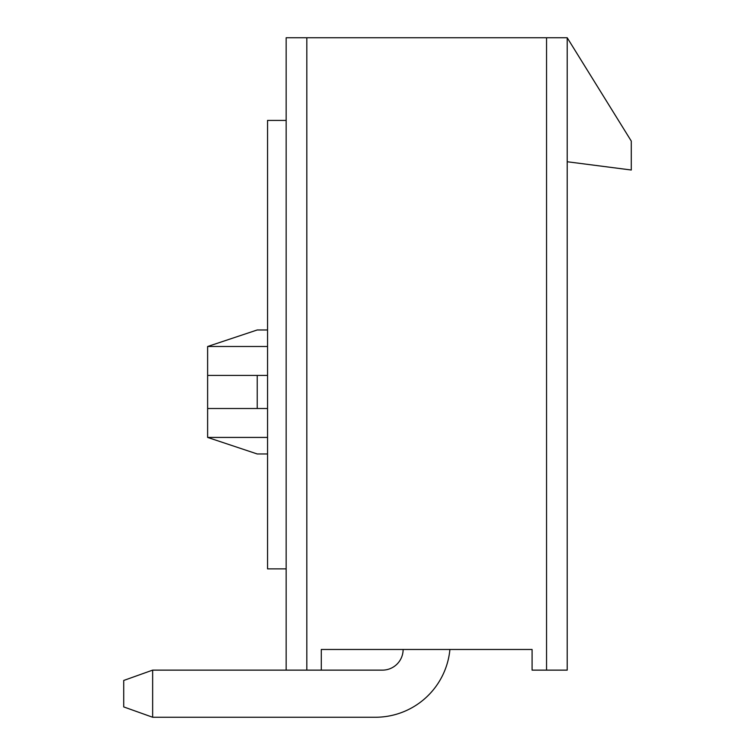 <?xml version="1.0" encoding="UTF-8"?>
<svg xmlns="http://www.w3.org/2000/svg" width="755" height="755" viewBox="0 0 755 755"><rect width="100%" height="100%" fill="white"/><g stroke="black" fill="none" stroke-linecap="round" stroke-linejoin="round"><path stroke-width="1.13" d="M567.213 37.75L286.154 37.75L286.154 670.129L321.29 670.129L321.29 649.47L532.086 649.47L532.086 670.129L567.213 670.129L567.213 37.75L631.284 141.081L631.284 170.017L567.213 161.749M368.629 649.47L321.29 649.47M257.219 375.433L207.625 375.433L207.625 408.502L257.219 408.502L257.219 375.433L267.553 375.433M207.625 375.433L207.625 346.498L257.219 329.973L267.553 329.973M267.553 453.963L257.219 453.963L207.625 437.428L207.625 408.502M257.219 408.502L267.553 408.502M286.154 120.413L267.553 120.413L267.553 568.864L286.154 568.864M286.154 670.129L152.652 670.129L152.652 717.25L375.433 717.25A74.811 74.811 0 0 0 449.914 649.47M382.464 670.129A20.668 20.668 0 0 0 403.123 649.47A20.668 20.668 0 0 1 382.464 670.129A20.668 20.668 0 0 0 403.123 649.47A20.668 20.668 0 0 1 382.464 670.129A20.668 20.668 0 0 0 403.123 649.47A20.668 20.668 0 0 1 382.464 670.129L321.29 670.129M152.652 670.129L123.716 680.463L123.716 706.916L152.652 717.25L375.433 717.25M207.625 346.498L267.553 346.498M207.625 437.428L267.553 437.428M546.544 670.129L546.544 37.75M306.823 37.75L306.823 670.129"/></g></svg>
